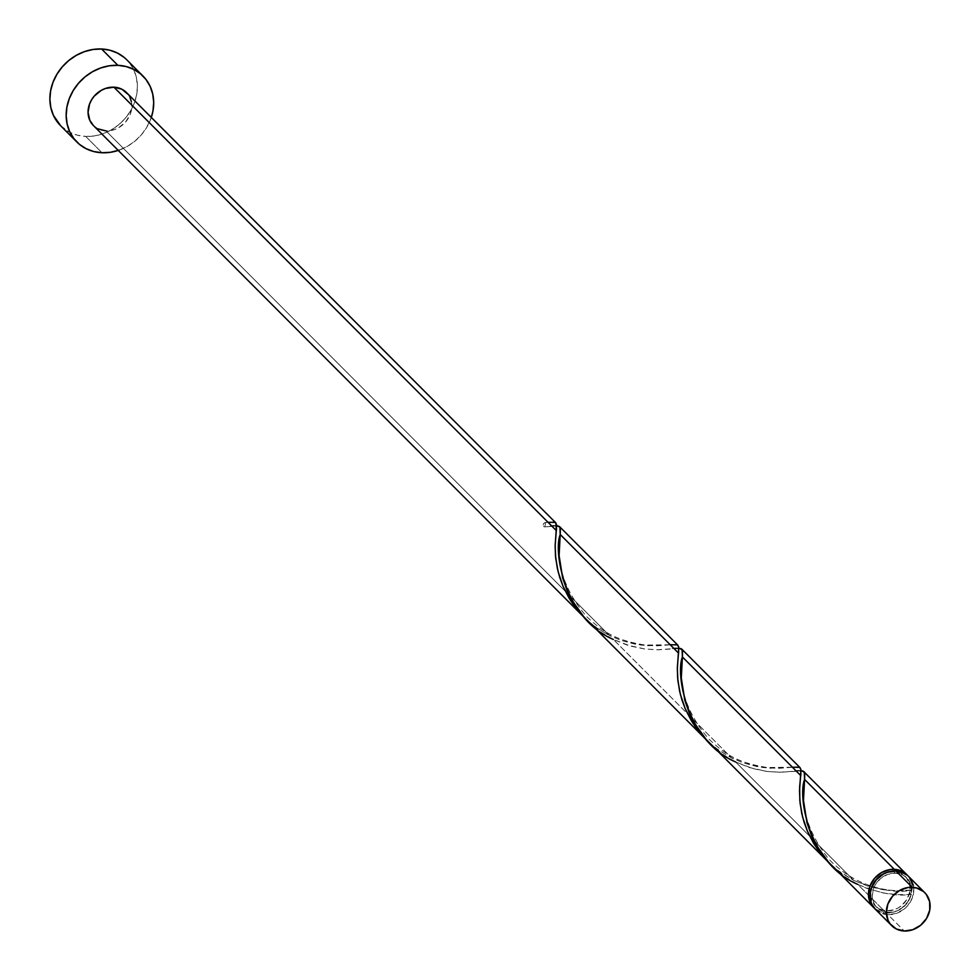 <?xml version="1.0" encoding="UTF-8"?>
<svg xmlns="http://www.w3.org/2000/svg" width="980" height="980" viewBox="0 0 980 980"><rect width="100%" height="100%" fill="white"/><g stroke="black" fill="none" stroke-linecap="round" stroke-linejoin="round"><path stroke-width="0.73" stroke-dasharray="4.9 3.68" d="M875.483 909.379L880.04 912.649L887.966 914.671L904.258 931L887.966 914.671A23.349 20.298 135.1 0 0 910.935 900.926A23.349 20.298 135.1 0 0 908.472 876.328M872.016 886.508L870.62 894.189L871.048 897.925L874.087 904.491L876.586 907.064L879.599 909.036L886.741 910.849L894.422 909.685L898.096 908.007L901.478 905.692L906.843 899.493L909.685 892.033L910.004 888.174L909.575 884.438L906.537 877.872L901.024 873.339L893.883 871.514L895.512 873.143A21.009 18.277 -44.9 0 1 906.819 877.97A21.009 18.277 -44.9 0 1 909.036 900.118A21.009 18.277 -44.9 0 1 888.37 912.49L886.741 910.849A21.009 18.277 135.1 0 0 909.685 892.033A21.009 18.277 135.1 0 0 905.189 876.341A21.009 18.277 135.1 0 0 893.883 871.514L886.202 872.69M60.589 125.697A46.697 40.609 135.1 0 0 85.701 136.416L101.994 152.745L85.701 136.416A46.697 40.609 135.1 0 0 131.638 108.939A46.697 40.609 135.1 0 0 126.702 59.731M151.3 117.441A46.697 40.609 -44.9 0 1 118.249 150.418L127.241 146.424L134.75 141.279L141.304 134.885L146.657 127.51L151.3 117.441M555.979 523.063L553.173 521.948L545.554 522.548A23.349 20.298 -44.9 0 1 544.758 526.909L557.681 525.905M678.234 645.612L675.539 644.423L656.465 645.857L641.128 645.11L621.369 640.528L609.462 635.53L105.963 130.891A23.349 20.298 135.1 0 0 128.931 117.147A23.349 20.298 135.1 0 0 126.469 92.549M907.051 894.593L911.327 894.299A23.349 20.298 -44.9 0 1 886.337 913.042L857.745 884.377L866.394 888.174L883.446 893.013L897.055 894.618L907.051 894.593M709.912 743.44L723.975 755.115L735.564 761.913L853.837 880.469C879.06 890.318 898.489 893.466 912.123 889.938L911.314 882.172L907.627 875.532A23.349 20.298 -44.9 0 1 912.123 889.938L898.17 890.82L882.87 889.669L868.598 886.386L853.837 880.469L735.564 761.913L749.431 767.561L767.193 771.481L780.778 772.24L802.448 770.893M800.415 768.075L797.732 766.887L778.647 768.32L763.322 767.585L743.563 762.991L731.656 758.005L613.37 639.45L627.249 645.097L645.011 649.017L658.585 649.777L680.267 648.429M832.106 865.904L846.169 877.578L857.745 884.377L886.337 913.042A23.349 20.298 -44.9 0 1 874.626 908.46L882.221 912.429L886.337 913.042L894.348 911.914L901.808 908.019L907.725 901.882L911.327 894.299C897.386 896.749 879.526 893.442 857.745 884.377M830.17 863.907L837.116 869.897L853.837 880.469L840.411 872.372L830.134 863.87M587.731 620.965L601.793 632.651L613.37 639.45L731.656 758.005L718.23 749.896L707.94 741.407M93.406 125.526A23.349 20.298 135.1 0 0 105.963 130.891L609.462 635.53L596.036 627.433L585.758 618.944M909.685 892.033L910.004 893.564L911.327 894.299A2.34 2.034 135.1 0 1 909.685 892.033L912.123 889.938A2.34 2.034 135.1 0 0 909.685 892.033M98.037 128.87L93.48 125.599M127.963 94.252L130.034 97.681M131.332 101.54L131.822 105.705L130.267 114.231L125.624 121.961L118.592 127.731L114.501 129.593L105.963 130.891M60.723 125.832L69.837 132.374L77.457 135.215L85.701 136.416L94.252 135.951L102.778 133.819L110.948 130.095L118.458 124.95L125.011 118.568L130.365 111.181L134.309 103.084L136.686 94.595L137.408 86.032L136.441 77.726L133.844 69.997L129.691 63.137L124.166 57.416M875.41 909.305A23.349 20.298 135.1 0 0 887.966 914.671L896.504 913.372L904.356 908.938L907.627 905.741L912.27 898.011L913.826 889.473L913.348 885.32M909.967 878.031L907.198 875.164M871.698 887.402A21.009 18.277 135.1 0 0 875.434 906.022A21.009 18.277 135.1 0 0 886.741 910.849L888.37 912.49L881.228 910.665L875.716 906.12L873.854 903.033L872.249 895.818L873.645 888.149L875.422 884.499L880.775 878.313L887.831 874.319L895.512 873.143L902.654 874.969L905.679 876.929L908.166 879.513L911.204 886.079L911.314 893.662L908.472 901.122L906.059 904.454L899.726 909.648L896.051 911.314L888.37 912.49A21.009 18.277 -44.9 0 1 877.063 907.664A21.009 18.277 -44.9 0 1 874.846 885.516A21.009 18.277 -44.9 0 1 895.512 873.143L893.883 871.514A21.009 18.277 135.1 0 0 886.582 872.555M556.665 525.844L544.758 526.909A2.34 2.034 -44.9 0 1 545.554 522.548A23.349 20.298 -44.9 0 1 544.758 526.909L543.116 525.452L543.422 523.835L544.733 522.707L548.004 522.266M585.795 618.968L592.741 624.971L606.436 633.962L620.793 640.332L634.918 644.13L647.903 645.734L670.198 644.73M707.977 741.431L714.935 747.434L728.618 756.425L742.987 762.795L757.099 766.605L770.096 768.198L792.379 767.193M801.04 770.77L779.002 772.252L766.728 771.419L752.983 768.614L735.564 761.913M678.846 648.307L656.808 649.789L644.534 648.956L630.802 646.151L613.37 639.45M905.189 876.341L906.819 877.97M875.434 906.022L877.063 907.664M547.6 522.303L545.333 522.561M556.04 533.083C558.269 526.199 556.064 523.982 549.425 526.444M669.781 644.779L645.097 645.073C615.979 640.418 602.761 631.99 586.334 616.249C551.103 574.488 560.119 542.773 560.18 534.835M678.234 655.547C680.451 648.662 678.246 646.457 671.619 648.919M791.975 767.242L767.291 767.536C738.161 762.881 724.955 754.453 708.528 738.712C673.297 696.952 682.301 665.249 682.374 657.298M800.415 778.01C802.645 771.125 800.439 768.92 793.8 771.383M911.89 889.95C897.533 892.376 860.097 891.776 828.7 859.031C793.469 814.135 805.732 783.118 804.556 779.761"/><path stroke-width="1.47" d="M924.765 892.658L908.472 876.328A23.349 20.298 135.1 0 0 895.916 870.963L912.209 887.292A23.349 20.298 -44.9 0 1 924.765 892.658A23.349 20.298 -44.9 0 1 927.227 917.255A23.349 20.298 -44.9 0 1 904.258 931L912.797 929.702L920.637 925.267L926.59 918.383L929.751 910.089L929.64 901.649L926.259 894.36L923.491 891.494L916.325 887.892L907.933 887.525L899.579 890.452L892.547 896.222L887.905 903.952L886.349 912.478L888.137 920.502L890.208 923.932L896.333 928.979L904.258 931A23.349 20.298 -44.9 0 1 891.702 925.635A23.349 20.298 -44.9 0 1 889.24 901.037A23.349 20.298 -44.9 0 1 912.209 887.292L895.916 870.963L887.378 872.261L883.286 874.123L876.255 879.893L871.612 887.623L870.424 891.874L870.546 900.314L871.845 904.173L875.483 909.379M142.994 76.06L126.702 59.731A46.697 40.609 135.1 0 0 101.589 49L117.882 65.329A46.697 40.609 -44.9 0 1 142.994 76.06A46.697 40.609 -44.9 0 1 151.3 117.441L152.978 110.924L153.701 102.361L152.733 94.056L150.136 86.326L145.983 79.466L140.446 73.745L133.746 69.372L126.126 66.542L117.882 65.329L101.589 49A46.697 40.609 135.1 0 0 55.652 76.477A46.697 40.609 135.1 0 0 60.589 125.697L76.881 142.026A46.697 40.609 -44.9 0 1 71.944 92.806A46.697 40.609 -44.9 0 1 117.882 65.329L109.331 65.795L100.805 67.939L92.635 71.65L85.125 76.795L78.572 83.19L73.218 90.564L69.274 98.662L66.897 107.151L66.175 115.713L67.13 124.019L69.739 131.749L73.892 138.609L79.417 144.329L86.13 148.703L93.749 151.545L101.994 152.745A46.697 40.609 -44.9 0 1 76.881 142.026M118.249 150.418A46.697 40.609 -44.9 0 1 101.994 152.745L110.544 152.28L119.07 150.148M557.681 525.905L559.445 526.529L560.364 528.061L560.217 534.504L678.503 653.06L678.736 646.898L677.29 644.828M559.445 526.529L560.009 527.167M555.77 522.83L126.469 92.549A23.349 20.298 135.1 0 0 113.913 87.183L556.309 530.596L555.88 522.94M802.448 770.893L804.739 772.963L804.592 779.431L894.287 869.334A23.349 20.298 -44.9 0 1 906.843 874.687A23.349 20.298 -44.9 0 1 907.627 875.532M803.367 771.187L906.843 874.687M799.913 770.782L801.322 770.782M680.267 648.429L682.545 650.5L682.411 656.967L800.697 775.523L800.917 769.361L799.484 767.291M681.186 648.723L681.872 649.201M677.719 648.319L679.128 648.319M828.406 861.996L873.78 907.676A23.349 20.298 -44.9 0 1 871.318 883.066A23.349 20.298 -44.9 0 1 894.287 869.334L804.592 779.431L803.478 800.464L807.018 822.894L811.526 835.597L816.071 844.772L828.406 861.996M874.626 908.46A23.349 20.298 -44.9 0 1 873.78 907.676M706.225 739.533L828.186 861.971L818.631 850.836L813.523 843.168L807.385 831.126L804.151 822.428L801.738 813.351L799.839 800.538L799.643 786.952L800.697 775.523L682.411 656.967L681.296 678.001L684.836 700.431L689.332 713.134L693.889 722.309L706.225 739.533M792.379 767.193L799.57 767.34L800.954 769.594L799.509 791.252L800.096 803.257L802.559 816.842L807.41 831.199L814.895 845.397L828.186 861.971M584.031 617.057L705.992 739.508L696.437 728.373L691.341 720.704L685.192 708.663L681.958 699.965L679.544 690.888L677.658 678.074L677.352 667.356L678.503 653.06L560.217 534.504L559.102 555.538L562.643 577.955L567.138 590.671L571.695 599.834L584.031 617.057M670.198 644.73L677.376 644.865L678.773 647.131L677.327 668.789L677.903 680.794L680.365 694.379L685.228 708.736L692.713 722.934L705.992 739.508M93.48 125.599L89.842 120.393L88.053 112.382L89.609 103.856L91.581 99.801L94.252 96.114L101.283 90.344L105.374 88.482L113.913 87.183A23.349 20.298 135.1 0 0 90.944 100.928A23.349 20.298 135.1 0 0 93.406 125.526L583.811 617.045L574.255 605.91L569.147 598.241L563.01 586.199L559.776 577.502L557.363 568.424L555.464 555.599L555.17 544.88L556.309 530.596L113.913 87.183L121.838 89.204L127.963 94.252M548.004 522.266L555.195 522.401L556.579 524.668L555.133 546.313L555.721 558.331L558.184 571.916L563.035 586.26L570.519 600.458L583.811 617.045M886.582 872.555L882.527 874.356L876.194 879.55L871.698 887.402A21.009 18.277 135.1 0 1 886.582 872.555M875.054 908.827L870.216 902.543L868.439 894.52L869.983 885.994L874.626 878.252L881.657 872.494L890.012 869.566L894.287 869.334L901.759 871.134L907.701 875.606M105.963 130.891L98.037 128.87M130.034 97.681L131.332 101.54M124.166 57.416L117.453 53.055L109.834 50.213L101.589 49L93.039 49.478L84.513 51.609L76.342 55.321L68.833 60.466L62.279 66.861L56.926 74.235L52.981 82.332L50.605 90.822L49.882 99.384L50.85 107.69L53.447 115.42L60.723 125.832M913.348 885.32L909.967 878.031M907.198 875.164L900.032 871.563L895.916 870.963A23.349 20.298 135.1 0 0 872.947 884.707A23.349 20.298 135.1 0 0 875.41 909.305L891.702 925.635M857.745 884.377C809.345 864.078 797.438 797.255 804.592 779.431L804.286 771.934L801.04 770.77M735.564 761.913C687.164 741.615 675.257 674.791 682.411 656.967L682.092 649.471L678.846 648.307M613.37 639.45C564.97 619.152 553.063 552.328 560.217 534.504L559.899 527.007L556.665 525.844M559.678 526.738L677.964 645.293M681.86 649.201L800.145 767.757"/></g></svg>
